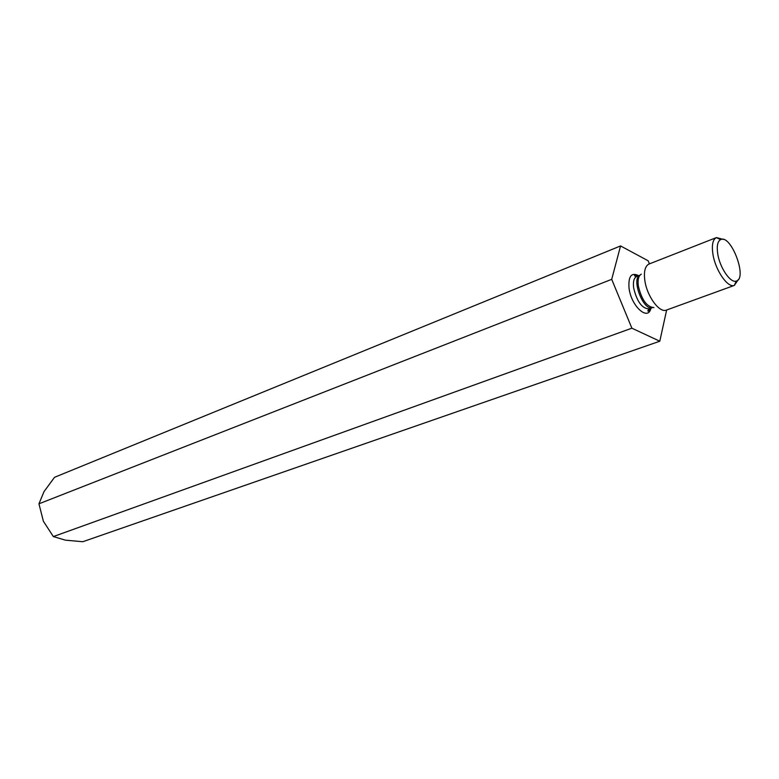 <?xml version="1.0" encoding="UTF-8"?>
<svg xmlns="http://www.w3.org/2000/svg" width="779" height="779" viewBox="0 0 779 779"><rect width="100%" height="100%" fill="white"/><g stroke="black" fill="none" stroke-linecap="round" stroke-linejoin="round"><path stroke-width="1.17" d="M649.423 263.867L648.157 260.79L620.561 245.94L611.71 279.33L631.876 328.193L659.794 341.221L666.649 310.003M659.794 341.221L82.788 541.726L65.397 540.159L53.342 536.575L43.381 521.248L38.95 503.809L44.062 491.539L54.549 477.293L620.561 245.94M611.71 279.33L38.95 503.809M631.876 328.193L53.342 536.575M734.509 285.348L666.22 310.159C659.161 313.012 646.706 295.728 644.788 280.128C643.746 271.52 645.09 266.184 648.819 264.11L716.3 237.634C712.756 239.591 711.616 245.034 712.892 253.964C715.229 270.089 727.742 288.259 734.344 285.406L738.336 279.544M723.165 239.396L716.466 237.566M717.722 253.769C719.767 267.733 730.575 283.498 736.291 281.073C747.791 278.434 730.994 233.973 720.633 239.601C717.576 241.305 716.612 246.028 717.722 253.769M638.663 275.669C631.418 272.085 628.215 276.214 629.023 288.035C631.068 306.196 648.177 321.61 650.952 308.202M638.39 275.776L635.06 274.987C633.95 275.698 634.534 276.175 636.794 276.399C633.96 277.782 632.908 281.599 633.639 287.85C636.92 301.639 642.062 308.65 649.063 308.893L652.325 307.695C643.279 311.22 630.912 278.483 640.007 275.162M641.302 274.189C638.566 275.727 637.573 279.622 638.313 285.854C641.594 299.749 646.794 306.984 653.912 307.569M636.794 276.399L640.026 275.143M649.063 308.893C647.612 310.772 647.495 311.503 648.703 311.094L650.669 308.299M720.633 239.601L716.3 237.634M736.291 281.073L734.344 285.406"/></g></svg>
